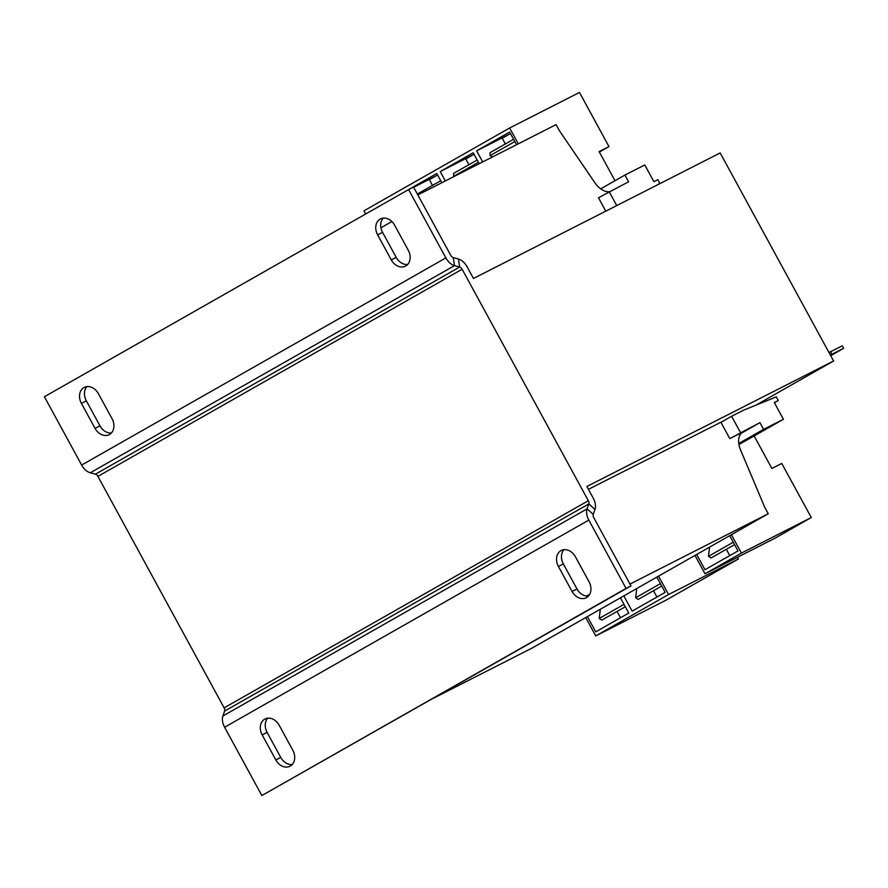 <?xml version="1.0" encoding="UTF-8"?>
<svg xmlns="http://www.w3.org/2000/svg" width="888" height="888" viewBox="0 0 888 888"><rect width="100%" height="100%" fill="white"/><g stroke="black" fill="none" stroke-linecap="round" stroke-linejoin="round"><path stroke-width="1.33" d="M380.153 219.081A12.476 9.768 63 0 1 380.475 218.914A12.476 9.768 63 0 1 394.627 225.197L408.269 250.216A12.476 9.768 63 0 1 405.428 266.167A12.476 9.768 63 0 1 391.275 259.884L377.633 234.865A12.476 9.768 63 0 1 380.153 219.081M83.938 387.568A12.476 9.768 63 0 1 84.249 387.401A12.476 9.768 63 0 1 98.402 393.684L112.043 418.703A12.476 9.768 63 0 1 109.202 434.654A12.476 9.768 63 0 1 95.049 428.371L81.407 403.352A12.476 9.768 63 0 1 83.938 387.568M560.939 550.66A12.476 9.768 63 0 1 561.249 550.493A12.476 9.768 63 0 1 575.413 556.776L589.055 581.795A12.476 9.768 63 0 1 586.213 597.746A12.476 9.768 63 0 1 572.05 591.464L558.408 566.444A12.476 9.768 63 0 1 560.939 550.66M264.713 719.147A12.476 9.768 63 0 1 265.035 718.969A12.476 9.768 63 0 1 279.187 725.252L292.829 750.282A12.476 9.768 63 0 1 289.988 766.233A12.476 9.768 63 0 1 275.835 759.95L262.193 734.92A12.476 9.768 63 0 1 264.713 719.147M224.597 727.239A12.476 7.748 60.4 0 1 222.888 716.005L224.609 711.088A3.563 2.209 -119.6 0 0 224.12 707.869L97.913 476.39A3.563 2.209 -119.6 0 0 95.449 474.181L90.276 472.782A12.476 7.748 60.4 0 1 81.652 465.057L44.4 396.736L408.613 189.577L413.542 187.068L450.793 255.4A3.563 2.209 -119.6 0 0 453.257 257.598L458.441 259.007A12.476 7.748 60.4 0 1 467.055 266.733L473.459 278.466L720.19 152.958L833.599 360.983L586.868 486.48L593.262 498.212A12.476 7.748 60.4 0 1 594.982 509.446L593.251 514.363L587.09 508.846A12.476 7.748 -119.6 0 0 588.811 520.091L626.062 588.411L630.991 585.902L261.849 795.559L224.597 727.239L588.811 520.091M718.903 423.254L588.433 489.332M740.481 432.534L731.612 416.261L743.456 410.245L776.256 396.881L778.254 400.532L774.303 402.541L783.427 419.28L763.591 429.37L759.928 422.644L729.803 438.605L720.934 422.344L718.78 423.032M738.938 444.577L783.427 419.28M738.772 443.489L763.591 429.37M656.976 185.115L659.828 183.339L657.841 179.687L653.901 181.696L644.777 164.968L624.93 175.058L628.604 181.785L598.479 197.747L605.783 211.155M742.568 432.145L729.803 438.605M417.826 194.938L556.077 124.609L559.496 130.869L594.893 182.773A17.816 11.067 60.4 0 0 609.057 191.73M743.123 431.834A17.816 11.067 60.4 0 0 742.845 431.979A17.816 11.067 60.4 0 0 740.559 449.939L764.834 507.492L768.242 513.752L629.992 584.071M768.242 513.752L532.234 647.985L433.899 698.001M731.612 416.261L720.934 422.344M774.403 402.719L778.254 400.532M741.169 433.311L759.928 422.644M586.568 596.037L589.688 594.261M380.93 227.783L391.886 221.556M600.677 188.855L624.93 175.058M609.157 191.675L616.738 205.583M383.172 218.115A12.476 9.768 63 0 0 382.562 232.356L396.203 257.376A12.476 9.768 63 0 0 407.659 264.458M86.946 386.591A12.476 9.768 63 0 0 86.336 400.832L99.989 425.863A12.476 9.768 63 0 0 111.444 432.944M408.613 189.577L445.865 257.909A12.476 7.748 -119.6 0 0 454.49 265.634L459.662 267.033A3.563 2.209 60.4 0 1 462.126 269.242L588.333 500.721A3.563 2.209 60.4 0 1 588.822 503.929L587.09 508.846L222.888 716.005M593.251 514.363A3.563 2.209 -119.6 0 0 593.739 517.582L630.991 585.902M563.958 549.694A12.476 9.768 63 0 0 563.347 563.936L576.989 588.955A12.476 9.768 63 0 0 588.444 596.037M267.732 718.17A12.476 9.768 63 0 0 267.122 732.411L280.763 757.442A12.476 9.768 63 0 0 292.219 764.524M626.062 588.411L261.849 795.559M614.984 180.708L599.111 151.593L608.979 146.576L582.55 98.091M441.836 182.728L436.807 173.504L404.451 191.941M432.5 185.403L429.381 179.676L437.618 174.992M413.653 187.268L436.252 175.769M582.584 98.069L579.509 92.441L509.645 127.972L363.958 210.833L365.678 213.997M509.645 127.972L518.292 143.834M516.55 144.722L509.645 132.068L476.623 150.849L509.09 134.343M492.551 156.932L490.043 155.644L490.098 152.647L513.586 139.283M505.35 143.967L502.22 138.251L510.456 133.566M482.672 161.949L476.623 150.849M440.737 180.719L417.338 194.028M477.156 160.007L453.679 173.36L453.624 176.357L478.399 162.271M474.037 154.279L465.8 158.963L468.92 164.691M514.818 141.547L490.043 155.644M608.979 146.576L599.356 152.048M400.399 194.25L368.032 212.654M479.187 163.725L473.226 152.792L440.204 171.573L472.671 155.056M445.321 180.952L440.204 171.573M737.517 557.264L738.45 558.974L668.575 594.516L658.552 576.134M623.831 595.881L632.145 611.133L665.168 592.351L656.854 577.1M656.931 597.036L653.49 590.72M661.726 586.036L638.25 599.389L635.653 597.735L636.707 588.566M585.714 617.571L595.737 635.941L665.611 600.399L738.45 558.974M595.737 635.941L668.575 594.516M625.307 606.748L601.82 620.101L599.234 618.448L624.009 604.362M599.234 618.448L600.288 609.279M620.512 617.748L617.071 611.432M635.653 597.735L660.428 583.649M587.412 616.605L595.726 631.856L628.748 613.064L620.435 597.824M754.145 435.941L771.872 468.464L781.751 463.447L811.288 517.538L741.413 553.08L731.401 534.709M811.288 517.538L774.869 538.261L704.994 573.803L694.971 555.422M696.68 554.456L704.994 569.708L738.006 550.926L729.692 535.675M729.781 555.611L726.329 549.295M734.565 544.61L711.088 557.964L708.502 556.31L709.556 547.13M704.994 573.803L741.413 553.08M708.502 556.31L733.266 542.224M833.599 360.983L755.888 405.183M830.358 355.022L831.845 354.168L830.48 351.67L828.948 352.447M830.724 355.711L843.6 348.318L842.235 345.809L830.535 351.77M830.369 355.045L843.6 348.318M831.845 354.168L830.313 354.956M81.652 465.057L445.865 257.909M90.276 472.782L454.49 265.634L453.257 257.598M458.441 259.007L459.662 267.033L95.449 474.181M97.913 476.39L462.126 269.242M224.609 711.088L588.822 503.929L594.982 509.446M224.12 707.869L588.333 500.721M275.835 759.95L280.763 757.442M267.122 732.411L262.193 734.92M572.05 591.464L576.989 588.955M563.347 563.936L558.408 566.444M95.049 428.371L99.989 425.863M86.336 400.832L81.407 403.352M391.275 259.884L396.203 257.376M382.562 232.356L377.633 234.865"/></g></svg>
